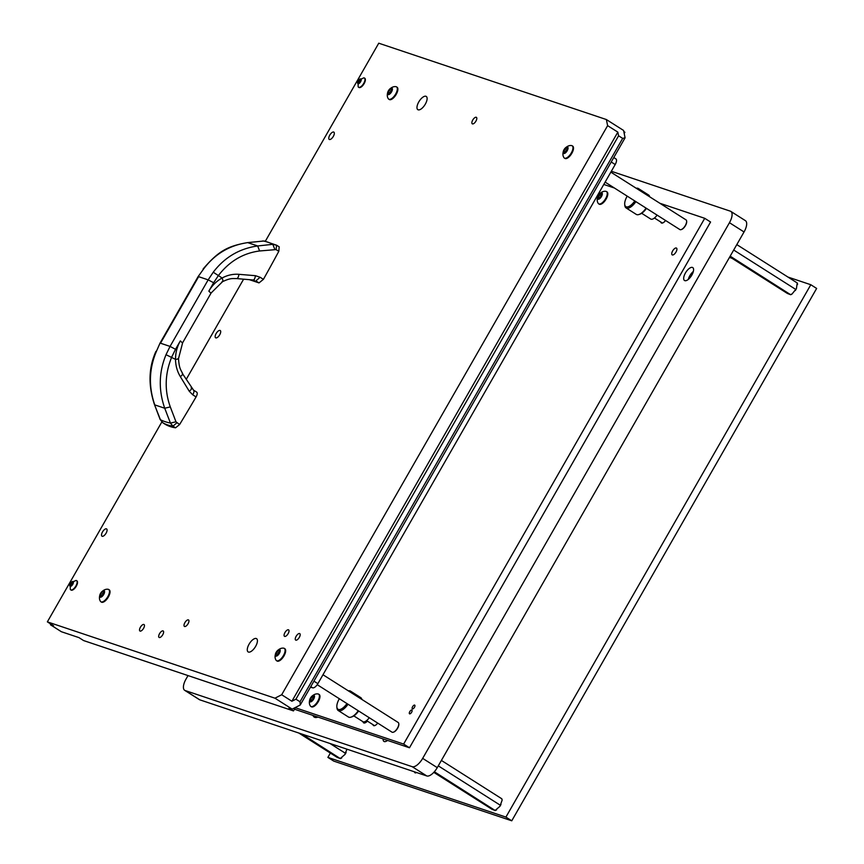 <?xml version="1.0" encoding="UTF-8"?>
<svg xmlns="http://www.w3.org/2000/svg" width="864" height="864" viewBox="0 0 864 864"><rect width="100%" height="100%" fill="white"/><g stroke="black" fill="none" stroke-linecap="round" stroke-linejoin="round"><path stroke-width="1.3" d="M691.826 275.119A7.657 3.283 -57.6 0 0 692.734 267.581A7.657 3.283 -57.6 0 0 685.433 272.981A7.657 3.283 -57.6 0 0 684.526 280.508A7.657 3.283 -57.6 0 0 691.826 275.119M693.338 271.458A7.657 3.283 -57.6 0 0 689.818 275.756A7.657 3.283 -57.6 0 0 688.295 279.418M312.962 715.414A14.45 6.21 -57.6 0 0 314.226 717.098A14.45 6.21 -57.6 0 0 317.974 717.088M228.83 689.278A7.657 3.283 -57.6 0 0 229.057 689.461A7.657 3.283 -57.6 0 0 230.062 689.688M383.098 738.925A7.657 3.283 -57.6 0 0 383.94 741.398A7.657 3.283 -57.6 0 0 387.547 740.426M188.017 675.583L186.052 679.018A11.48 4.936 -57.6 0 0 184.68 690.325A11.48 4.936 -57.6 0 0 185.155 690.541L412.204 766.692A11.48 4.936 -57.6 0 0 422.669 758.376L729.454 222.707A11.48 4.936 -57.6 0 0 730.825 211.399A11.48 4.936 -57.6 0 0 730.35 211.172L611.334 171.266M184.68 690.325L199.282 699.581A11.48 4.936 -57.6 0 0 199.746 699.808L426.794 775.958A11.48 4.936 -57.6 0 0 437.26 767.642L744.044 231.962A11.48 4.936 -57.6 0 0 745.416 220.666L730.825 211.399M414.461 707.303A2.203 0.95 -57.6 0 0 414.72 705.132A2.203 0.95 -57.6 0 0 412.625 706.687A2.203 0.95 -57.6 0 0 412.366 708.847A2.203 0.95 -57.6 0 0 414.461 707.303M411.62 712.26A2.203 0.95 -57.6 0 0 411.88 710.089A2.203 0.95 -57.6 0 0 409.784 711.644A2.203 0.95 -57.6 0 0 409.525 713.804A2.203 0.95 -57.6 0 0 411.62 712.26M676.004 252.04A4.018 1.728 -57.6 0 0 676.48 248.087A4.018 1.728 -57.6 0 0 672.646 250.916A4.018 1.728 -57.6 0 0 672.17 254.869A4.018 1.728 -57.6 0 0 676.004 252.04M294.484 709.214L409.471 747.77L710.575 222.016L704.732 218.311L659.858 203.267M295.326 707.746L403.628 744.066L409.471 747.77M403.628 744.066L704.732 218.311M614.434 188.028L603.785 184.453M367.416 721.127A5.843 2.506 122.4 0 1 363.625 722.833A5.843 2.506 122.4 0 1 363.01 721.721M660.82 222.048A5.26 2.257 -57.6 0 0 661.36 222.955A5.26 2.257 -57.6 0 0 665.561 220.482M372.967 724.648A5.26 2.257 -57.6 0 0 373.507 725.566A5.26 2.257 -57.6 0 0 377.708 723.092M365.515 721.343A4.018 1.728 -57.6 0 0 366.66 720.652M330.361 753.073L327.888 757.393L333.731 761.098L511.758 820.8L816.642 288.436L810.81 284.731L787.957 277.063M732.024 258.304L729.454 257.44M511.758 820.8L505.915 817.096L810.81 284.731M327.888 757.393L505.915 817.096M414.569 771.854A3.823 1.642 -57.6 0 0 414.99 772.783A3.823 1.642 -57.6 0 0 416.513 772.502M634.792 200.956A10.53 4.525 122.4 0 1 624.715 204.422A10.53 4.525 122.4 0 1 627.102 196.29A10.53 4.525 122.4 0 1 627.188 196.128M636.239 188.266A11.48 4.936 122.4 0 1 638.377 188.525A11.48 4.936 122.4 0 1 639.522 190.35M638.377 188.525L648.594 195.016A11.48 4.936 122.4 0 1 649.728 196.841M657.094 215.114A7.657 3.283 122.4 0 1 650.732 219.046L641.682 213.3M646.466 208.364A10.53 4.525 122.4 0 1 640.019 214.142L639.004 214.488A11.48 4.936 122.4 0 1 636.282 214.402L626.065 207.922A11.48 4.936 122.4 0 1 624.823 205.492L624.715 204.422M646.088 208.127A11.48 4.936 122.4 0 1 639.004 214.488M635.872 201.647A11.48 4.936 122.4 0 1 626.065 207.922M317.876 717.055A14.353 6.167 122.4 0 1 314.28 717.012A14.353 6.167 122.4 0 1 313.06 715.446M346.95 703.566A10.53 4.525 122.4 0 1 336.863 707.033A10.53 4.525 122.4 0 1 339.25 698.89A10.53 4.525 122.4 0 1 339.347 698.738M348.386 690.876A11.48 4.936 122.4 0 1 350.525 691.135A11.48 4.936 122.4 0 1 351.67 692.96M350.525 691.135L360.742 697.615A11.48 4.936 122.4 0 1 361.886 699.44M369.252 717.725A7.657 3.283 122.4 0 1 362.891 721.656L353.84 715.9M358.625 710.975A10.53 4.525 122.4 0 1 352.166 716.753L351.151 717.098A11.48 4.936 122.4 0 1 348.43 717.012L338.224 710.521A11.48 4.936 122.4 0 1 336.982 708.102L336.863 707.033M358.247 710.737A11.48 4.936 122.4 0 1 351.151 717.098M348.03 704.246A11.48 4.936 122.4 0 1 338.224 710.521M729.778 256.878L787.385 293.447L790.646 294.721L730.188 256.176M790.614 294.538L792.05 293.998L796.424 288.565L797.245 282.96L736.808 244.598M795.539 289.289L733.698 250.031M790.646 294.721A7.16 3.078 -57.6 0 0 792.05 293.998M797.537 284.429A7.16 3.078 -57.6 0 0 797.407 283.522A7.16 3.078 -57.6 0 0 797.31 283.23M795.28 290.563A7.16 3.078 -57.6 0 0 796.424 288.565M298.782 733.018L337.09 757.339L340.351 758.614L302 734.098M340.319 758.43L344.984 754.456L345.244 753.181L329.972 743.483M345.244 753.181L347.004 749.196M340.351 758.614A7.16 3.078 -57.6 0 0 341.755 757.89M344.984 754.456A7.16 3.078 -57.6 0 0 346.129 752.458M433.804 772.362L491.972 809.287L495.223 810.551L434.354 771.746M495.191 810.367L499.856 806.404L502.114 800.258L501.822 798.79L441.396 760.428M500.126 805.118L438.286 765.86M495.223 810.551A7.16 3.078 -57.6 0 0 496.627 809.827M502.114 800.258A7.16 3.078 -57.6 0 0 501.995 799.351A7.16 3.078 -57.6 0 0 501.887 799.06M499.856 806.404A7.16 3.078 -57.6 0 0 501.001 804.395M600.178 193.882L597.683 197.575L598.05 199.217L599.832 198.299L602.111 194.4L601.776 192.78L600.178 193.882L602.068 195.091M601.765 192.715A3.791 1.631 122.4 0 1 601.474 196.517A3.791 1.631 122.4 0 1 598.018 199.26A3.791 1.631 122.4 0 1 598.039 195.988A3.791 1.631 122.4 0 1 599.098 194.314A3.791 1.631 122.4 0 1 601.765 192.715M599.098 194.314C601.29 192.013 603.504 191.009 605.718 191.311A7.268 3.121 122.4 0 1 606.15 191.398A7.268 3.121 122.4 0 1 606.452 191.538A7.268 3.121 122.4 0 1 605.394 199.022A7.268 3.121 122.4 0 1 598.957 203.958A7.268 3.121 122.4 0 1 598.655 203.818A7.268 3.121 122.4 0 1 598.147 203.256C596.927 201.366 596.894 198.947 598.039 195.988M598.957 203.958A7.268 3.121 -57.6 0 0 599.206 204.163A7.268 3.121 -57.6 0 0 599.508 204.314A7.268 3.121 -57.6 0 0 605.945 199.379A7.268 3.121 -57.6 0 0 607.003 191.884A7.268 3.121 -57.6 0 0 606.701 191.743M602.024 195.07L601.279 195.966M600.707 197.402L599.746 198.212M312.325 696.492L310.36 698.9L310.165 701.806L311.99 700.909L314.258 697.01L313.924 695.39L312.325 696.492M313.924 695.326A3.791 1.631 122.4 0 1 313.632 699.127A3.791 1.631 122.4 0 1 310.176 701.87A3.791 1.631 122.4 0 1 310.187 698.587A3.791 1.631 122.4 0 1 311.256 696.913A3.791 1.631 122.4 0 1 313.924 695.326M311.256 696.913C313.448 694.624 315.652 693.619 317.876 693.922A7.268 3.121 122.4 0 1 318.308 693.997A7.268 3.121 122.4 0 1 318.6 694.138A7.268 3.121 122.4 0 1 317.542 701.633A7.268 3.121 122.4 0 1 311.105 706.568A7.268 3.121 122.4 0 1 310.802 706.428A7.268 3.121 122.4 0 1 310.295 705.856C309.085 703.976 309.042 701.557 310.187 698.587M311.105 706.568A7.268 3.121 -57.6 0 0 311.364 706.774A7.268 3.121 -57.6 0 0 311.666 706.914A7.268 3.121 -57.6 0 0 318.103 701.978A7.268 3.121 -57.6 0 0 319.162 694.494A7.268 3.121 -57.6 0 0 318.859 694.354M314.183 697.669L313.427 698.566M312.854 700.013L312.066 700.888M210.654 292.885L208.84 291.136L213.646 282.744L208.159 279.86L213.246 272.214C224.586 257.332 239.393 248.573 257.666 245.959L247.709 242.622C229.5 245.257 214.801 254.048 203.602 268.985L198.126 276.599L160.002 343.159L156.373 351.454C149.029 368.885 148.489 386.694 154.764 404.892L164.732 408.24C158.393 390.02 158.825 372.168 166.018 354.694L170.046 346.41L175.532 349.294L180.338 340.902L182.153 342.652M213.646 282.744L218.333 275.616C229.284 261.371 243.043 253.152 259.6 250.97L257.666 245.959L272.819 244.328L276.599 245.203L279.223 246.866L276.599 245.203L276.048 249.588L278.802 251.327L279.191 246.845M162.788 422.755L160.121 419.44L154.472 404.6L160.412 419.72L162.886 422.82L165.359 424.397A143.543 61.657 -57.6 0 0 170.197 426.557A143.543 61.657 -57.6 0 0 175.554 427.81L172.94 426.19L170.435 423.09L164.732 408.24L170.294 406.901C164.398 390.474 164.884 373.831 171.742 356.983L175.532 349.294M276.631 245.225L264.211 240.98L247.298 242.665M160.121 419.44L160.412 419.72A143.543 42.66 -20.9 0 0 170.435 423.09L175.975 421.794L170.294 406.901M175.975 421.794L179.593 424.559A884.984 380.106 -57.6 0 0 196.085 396.922C197.456 394.33 197.597 392.699 196.517 392.018L193.352 390.042C194.346 390.647 194.152 392.245 192.769 394.837L189.259 391.252L180.349 376.65C177.217 371.434 175.608 365.666 175.532 359.37L166.018 354.694M213.246 272.214L222.124 278.003C227.47 275.108 233.086 273.877 238.95 274.32L255.431 275.692L260.107 277.258L255.852 280.919L259.006 282.906L263.423 279.342A884.984 380.106 -57.6 0 0 278.802 251.327M259.6 250.97L276.048 249.588M165.326 424.375L162.886 422.82A143.543 61.657 -57.6 0 0 167.659 424.948A143.543 61.657 -57.6 0 0 172.94 426.19L176.828 422.831M175.554 427.81L179.593 424.559M189.259 391.252C191.484 389.491 192.121 388.346 191.16 387.828M193.536 390.118L182.228 373.259C183.19 373.766 182.563 374.9 180.349 376.65M255.431 275.692C254.977 278.629 254.146 280.055 252.947 279.947L252.968 279.958M253.292 279.99L254.448 280.26M249.35 279.666L259.006 282.906M359.64 79.812L357.847 82.469L358.117 83.646L359.402 82.987L361.033 80.19L360.796 79.024L359.64 79.812M360.828 78.905A2.819 1.21 122.4 0 1 360.612 81.724A2.819 1.21 122.4 0 1 358.052 83.765A2.819 1.21 122.4 0 1 358.106 81.238A2.819 1.21 122.4 0 1 358.787 80.168A2.819 1.21 122.4 0 1 360.828 78.905M358.787 80.168L363.841 77.836A5.454 2.344 122.4 0 1 364.154 77.9A5.454 2.344 122.4 0 1 364.381 78.008A5.454 2.344 122.4 0 1 363.582 83.624A5.454 2.344 122.4 0 1 358.754 87.318A5.454 2.344 122.4 0 1 358.528 87.21A5.454 2.344 122.4 0 1 358.15 86.8L358.106 81.238M358.744 87.318A5.454 2.344 -57.6 0 0 358.927 87.469A5.454 2.344 -57.6 0 0 359.154 87.566A5.454 2.344 -57.6 0 0 363.982 83.873A5.454 2.344 -57.6 0 0 364.77 78.257A5.454 2.344 -57.6 0 0 364.565 78.149M71.399 585.457L73.181 582.8L72.922 581.623L70.006 585.079L70.243 586.246L71.399 585.457M70.2 586.364A2.819 1.21 122.4 0 1 70.265 583.837A2.819 1.21 122.4 0 1 70.945 582.768A2.819 1.21 122.4 0 1 72.986 581.504A2.819 1.21 122.4 0 1 72.77 584.334A2.819 1.21 122.4 0 1 70.2 586.364M70.945 582.768L75.989 580.446A5.454 2.344 122.4 0 1 76.313 580.5A5.454 2.344 122.4 0 1 76.529 580.608A5.454 2.344 122.4 0 1 75.74 586.224A5.454 2.344 122.4 0 1 70.913 589.928A5.454 2.344 122.4 0 1 70.686 589.82A5.454 2.344 122.4 0 1 70.308 589.41L70.265 583.837M70.902 589.928A5.454 2.344 -57.6 0 0 71.075 590.069A5.454 2.344 -57.6 0 0 71.302 590.177A5.454 2.344 -57.6 0 0 76.129 586.472A5.454 2.344 -57.6 0 0 76.928 580.856A5.454 2.344 -57.6 0 0 76.712 580.759M686.642 221.303A5.357 2.3 122.4 0 1 686.664 221.497A5.357 2.3 122.4 0 1 685.454 225.644A5.357 2.3 122.4 0 1 681.62 229.457A5.357 2.3 122.4 0 1 681.415 229.522M605.124 182.12L679.849 229.554A5.746 2.462 -57.6 0 0 681.21 229.597A5.746 2.462 -57.6 0 0 685.325 225.515A5.746 2.462 -57.6 0 0 686.621 221.076A5.746 2.462 -57.6 0 0 686.005 219.866L610.837 172.141M398.79 723.902A5.357 2.3 122.4 0 1 398.822 724.108A5.357 2.3 122.4 0 1 397.602 728.255A5.357 2.3 122.4 0 1 393.768 732.067A5.357 2.3 122.4 0 1 393.574 732.132M317.228 684.698L392.008 732.164A5.746 2.462 -57.6 0 0 393.358 732.208A5.746 2.462 -57.6 0 0 397.472 728.125A5.746 2.462 -57.6 0 0 398.779 723.686A5.746 2.462 -57.6 0 0 398.153 722.466L322.985 674.752M567.421 148.921L567.896 147.571L565.92 147.722L564.052 149.71L563.306 152.896L564.343 152.539L564.527 153.306L565.412 152.496L567.421 148.921M567.335 150.314L566.06 151.546M567.184 150.768A3.791 1.631 122.4 0 1 563.857 153.544A3.791 1.631 122.4 0 1 563.749 150.228A3.791 1.631 122.4 0 1 564.019 149.699A3.791 1.631 122.4 0 1 564.808 148.554A3.791 1.631 122.4 0 1 567.734 147.118A3.791 1.631 122.4 0 1 567.184 150.768M564.808 148.554C567 146.254 569.203 145.26 571.428 145.562A7.268 3.121 122.4 0 1 572.162 145.778A7.268 3.121 122.4 0 1 571.298 152.939A7.268 3.121 122.4 0 1 564.365 158.058A7.268 3.121 122.4 0 1 563.857 157.496C562.637 155.606 562.604 153.187 563.749 150.228M564.656 158.198A7.268 3.121 -57.6 0 0 564.916 158.414A7.268 3.121 -57.6 0 0 571.849 153.284A7.268 3.121 -57.6 0 0 572.713 146.135A7.268 3.121 -57.6 0 0 572.411 145.984M391.792 90.018L392.267 88.668L390.29 88.819L388.411 90.806L387.677 93.992L388.714 93.636L388.897 94.403L389.783 93.593L391.792 90.018M391.705 91.411L390.431 92.642M391.554 91.865A3.791 1.631 122.4 0 1 388.228 94.64A3.791 1.631 122.4 0 1 388.12 91.325A3.791 1.631 122.4 0 1 388.39 90.796A3.791 1.631 122.4 0 1 389.178 89.651A3.791 1.631 122.4 0 1 392.105 88.214A3.791 1.631 122.4 0 1 391.554 91.865M389.178 89.651C391.37 87.35 393.574 86.357 395.798 86.659A7.268 3.121 122.4 0 1 396.522 86.875A7.268 3.121 122.4 0 1 395.658 94.036A7.268 3.121 122.4 0 1 388.735 99.155A7.268 3.121 122.4 0 1 388.217 98.593C387.007 96.703 386.964 94.284 388.12 91.325M389.027 99.295A7.268 3.121 -57.6 0 0 389.286 99.511A7.268 3.121 -57.6 0 0 396.22 94.381A7.268 3.121 -57.6 0 0 397.084 87.232A7.268 3.121 -57.6 0 0 396.781 87.091M103.939 592.628L104.425 591.278L102.438 591.43L100.57 593.417L99.835 596.603L100.861 596.236L101.056 597.013L101.93 596.192L103.939 592.628M103.853 594.022L102.589 595.242M103.712 594.464A3.791 1.631 122.4 0 1 100.386 597.24A3.791 1.631 122.4 0 1 100.267 593.935A3.791 1.631 122.4 0 1 100.548 593.406A3.791 1.631 122.4 0 1 101.336 592.261A3.791 1.631 122.4 0 1 104.263 590.814A3.791 1.631 122.4 0 1 103.712 594.464M101.336 592.261C103.518 589.961 105.732 588.967 107.957 589.259A7.268 3.121 122.4 0 1 108.68 589.486A7.268 3.121 122.4 0 1 107.816 596.646A7.268 3.121 122.4 0 1 100.883 601.765A7.268 3.121 122.4 0 1 100.375 601.204C99.155 599.314 99.122 596.894 100.267 593.935M101.185 601.906A7.268 3.121 -57.6 0 0 101.444 602.111A7.268 3.121 -57.6 0 0 108.367 596.992A7.268 3.121 -57.6 0 0 109.231 589.831A7.268 3.121 -57.6 0 0 108.94 589.691M279.569 651.532L280.055 650.182L278.068 650.333L276.199 652.32L275.465 655.506L276.502 655.139L276.685 655.916L277.56 655.096L279.569 651.532M279.482 652.925L278.219 654.145M279.342 653.368A3.791 1.631 122.4 0 1 276.016 656.143A3.791 1.631 122.4 0 1 275.897 652.838A3.791 1.631 122.4 0 1 276.178 652.309A3.791 1.631 122.4 0 1 276.966 651.164A3.791 1.631 122.4 0 1 279.893 649.717A3.791 1.631 122.4 0 1 279.342 653.368M276.966 651.164C279.158 648.864 281.362 647.87 283.586 648.162A7.268 3.121 122.4 0 1 284.31 648.389A7.268 3.121 122.4 0 1 283.446 655.538A7.268 3.121 122.4 0 1 276.512 660.668A7.268 3.121 122.4 0 1 276.005 660.107C274.784 658.217 274.752 655.798 275.897 652.838M276.815 660.809A7.268 3.121 -57.6 0 0 277.074 661.014A7.268 3.121 -57.6 0 0 283.997 655.895A7.268 3.121 -57.6 0 0 284.861 648.734A7.268 3.121 -57.6 0 0 284.569 648.594M296.125 636.314A3.823 1.642 -57.6 0 0 295.672 640.073A3.823 1.642 -57.6 0 0 299.311 637.384A3.823 1.642 -57.6 0 0 299.776 633.614A3.823 1.642 -57.6 0 0 296.125 636.314M284.947 632.567A3.823 1.642 -57.6 0 0 284.494 636.325A3.823 1.642 -57.6 0 0 288.144 633.636A3.823 1.642 -57.6 0 0 288.598 629.867A3.823 1.642 -57.6 0 0 284.947 632.567M140.389 627.242A3.823 1.642 -57.6 0 0 139.936 631.012A3.823 1.642 -57.6 0 0 143.586 628.312A3.823 1.642 -57.6 0 0 144.04 624.542A3.823 1.642 -57.6 0 0 140.389 627.242M159.548 633.668A3.823 1.642 -57.6 0 0 159.095 637.438A3.823 1.642 -57.6 0 0 162.745 634.738A3.823 1.642 -57.6 0 0 163.199 630.968A3.823 1.642 -57.6 0 0 159.548 633.668M216.13 333.558A4.309 1.847 -57.6 0 0 215.622 337.802A4.309 1.847 -57.6 0 0 219.726 334.768A4.309 1.847 -57.6 0 0 220.234 330.523A4.309 1.847 -57.6 0 0 216.13 333.558M102.503 531.954A4.309 1.847 -57.6 0 0 101.995 536.198A4.309 1.847 -57.6 0 0 106.099 533.164A4.309 1.847 -57.6 0 0 106.607 528.93A4.309 1.847 -57.6 0 0 102.503 531.954M329.756 135.162A4.309 1.847 -57.6 0 0 329.238 139.406A4.309 1.847 -57.6 0 0 333.342 136.372A4.309 1.847 -57.6 0 0 333.86 132.127A4.309 1.847 -57.6 0 0 329.756 135.162M418.77 101.952A7.852 3.37 -57.6 0 0 417.841 109.674A7.852 3.37 -57.6 0 0 425.315 104.144A7.852 3.37 -57.6 0 0 426.244 96.422A7.852 3.37 -57.6 0 0 418.77 101.952M249.08 644.177A7.852 3.37 -57.6 0 0 248.141 651.91A7.852 3.37 -57.6 0 0 255.625 646.38A7.852 3.37 -57.6 0 0 256.554 638.658A7.852 3.37 -57.6 0 0 249.08 644.177M472.738 120.053A3.823 1.642 -57.6 0 0 472.284 123.811A3.823 1.642 -57.6 0 0 475.934 121.122A3.823 1.642 -57.6 0 0 476.388 117.353A3.823 1.642 -57.6 0 0 472.738 120.053M184.885 622.652A3.823 1.642 -57.6 0 0 184.432 626.422A3.823 1.642 -57.6 0 0 188.082 623.722A3.823 1.642 -57.6 0 0 188.536 619.963A3.823 1.642 -57.6 0 0 184.885 622.652M161.816 421.999L47.358 621.864L274.957 698.188L281.686 694.753L607.619 125.647L606.355 119.534L623.581 130.464L625.082 137.797L300.251 705.002L292.172 709.128L288.986 708.048L293.501 710.921L237.794 692.237M265.388 241.153L378.756 43.2L606.355 119.534M186.224 379.382L243.616 279.169M281.686 694.753L291.892 701.244L295.931 699.181L300.013 701.773L622.674 138.391L618.592 135.799L617.836 132.127L607.619 125.647M295.931 699.181L618.592 135.799M237.773 692.269L83.614 640.57L78.948 637.61L61.376 631.724L50.436 624.769L50.836 624.067M615.643 158.76A5.746 2.462 122.4 0 1 615.881 158.879A5.746 2.462 122.4 0 1 615.2 164.527L611.226 162M313.913 681.145L317.876 683.662L615.2 164.527M317.876 683.662A5.746 2.462 122.4 0 1 312.649 687.82L310.77 686.632M310.219 687.593A9.569 4.115 122.4 0 1 311.85 687.56L312.649 687.82M623.808 131.566L624.91 132.268L624.197 133.499M292.172 709.128L274.957 698.188M47.358 621.864L53.633 625.838L50.436 624.769M291.892 701.244L617.836 132.127M300.251 705.002L300.013 701.773M622.674 138.391L625.082 137.797M295.51 707.422L293.501 710.921M185.155 690.541L199.746 699.808M412.204 766.692L426.794 775.958M422.669 758.376L437.26 767.642M729.454 222.707L744.044 231.962M364.079 721.861A4.784 2.052 -57.6 0 0 366.995 720.857M601.128 196.15L599.044 194.832M600.394 197.683L598.201 196.301M598.612 198.882L598.05 198.526M601.668 193.612L601.085 193.234M313.286 698.76L311.202 697.442M312.552 700.294L310.36 698.9M310.77 701.482L310.208 701.125M313.826 696.211L313.232 695.844M274.774 249.286L272.819 244.328A143.543 58.342 -96.2 0 0 267.786 242.147A143.543 58.342 -96.2 0 0 262.786 240.97L262.397 241.013M208.159 279.86L170.046 346.41L160.51 343.213L198.634 276.664L208.159 279.86M156.373 351.454L160.002 343.159M180.338 340.902C177.088 346.648 175.489 352.804 175.532 359.37C178.168 359.143 179.01 358.852 178.049 358.484M222.059 281.632C223.128 281.815 223.15 280.595 222.124 278.003C216.572 281.059 212.144 285.433 208.84 291.136M203.602 268.985L198.126 276.599M196.085 396.922L192.769 394.837M260.107 277.258L263.423 279.342M238.95 274.32C238.486 277.236 237.665 278.64 236.477 278.543L236.671 278.586C231.757 278.618 230.569 277.97 222.577 281.642L211.151 292.95L182.65 342.716L178.481 358.744C179.334 367.999 179.95 368.388 182.628 373.518M358.83 83.02L358.236 82.642M360.331 81.443L358.83 80.503M359.899 82.609L358.225 81.551M72.479 584.053L70.988 583.103M73.17 583.265L71.852 582.433M72.058 585.22L70.384 584.161M565.877 151.718L563.933 150.487M567.389 148.986L565.801 147.971M566.903 150.52L564.721 149.126M565.186 152.906L563.566 151.87M390.247 92.815L388.303 91.584M391.759 90.083L390.172 89.068M391.273 91.616L389.081 90.223M389.556 94.003L387.936 92.966M102.406 595.426L100.462 594.184M103.907 592.682L102.319 591.678M103.432 594.216L101.239 592.834M101.714 596.614L100.084 595.577M278.035 654.329L276.091 653.087M279.536 651.586L277.949 650.581M279.061 653.119L276.869 651.737M277.344 655.517L275.713 654.48M310.662 686.804L311.85 687.56M363.506 721.872L364.133 723.006M654.437 217.998L662.407 223.052M314.28 717.012L314.885 717.401M366.595 720.608L374.566 725.663M606.452 191.538L607.003 191.884M598.655 203.818L599.206 204.163M599.141 198.256L598.104 197.597M314.226 697.691L312.282 696.47M318.6 694.138L319.162 694.494M310.802 706.428L311.364 706.774M311.299 700.866L310.262 700.207M386.575 740.092L386.726 740.999M154.472 404.6C148.111 385.312 148.608 367.556 155.941 351.346M264.211 240.98L247.504 242.611C227.178 246.186 218.279 251.316 203.105 268.985M253.141 279.99L236.671 278.586M361.001 80.687L359.608 79.801M358.906 82.955L358.16 82.49M71.053 585.565L70.308 585.09M73.159 583.297L71.766 582.412M564.365 158.058L564.916 158.414M572.162 145.778L572.713 146.135M567.724 148.478L566.86 147.928M565.099 153.014L564.343 152.539M388.735 99.155L389.286 99.511M396.522 86.875L397.084 87.232M392.094 89.575L391.23 89.024M389.47 94.111L388.714 93.636M100.883 601.765L101.444 602.111M108.68 589.486L109.231 589.831M104.252 592.186L103.388 591.635M101.628 596.722L100.861 596.236M276.512 660.668L277.074 661.014M284.31 648.389L284.861 648.734M279.882 651.089L279.018 650.538M277.258 655.625L276.502 655.139M615.881 158.879L613.775 157.54"/></g></svg>
